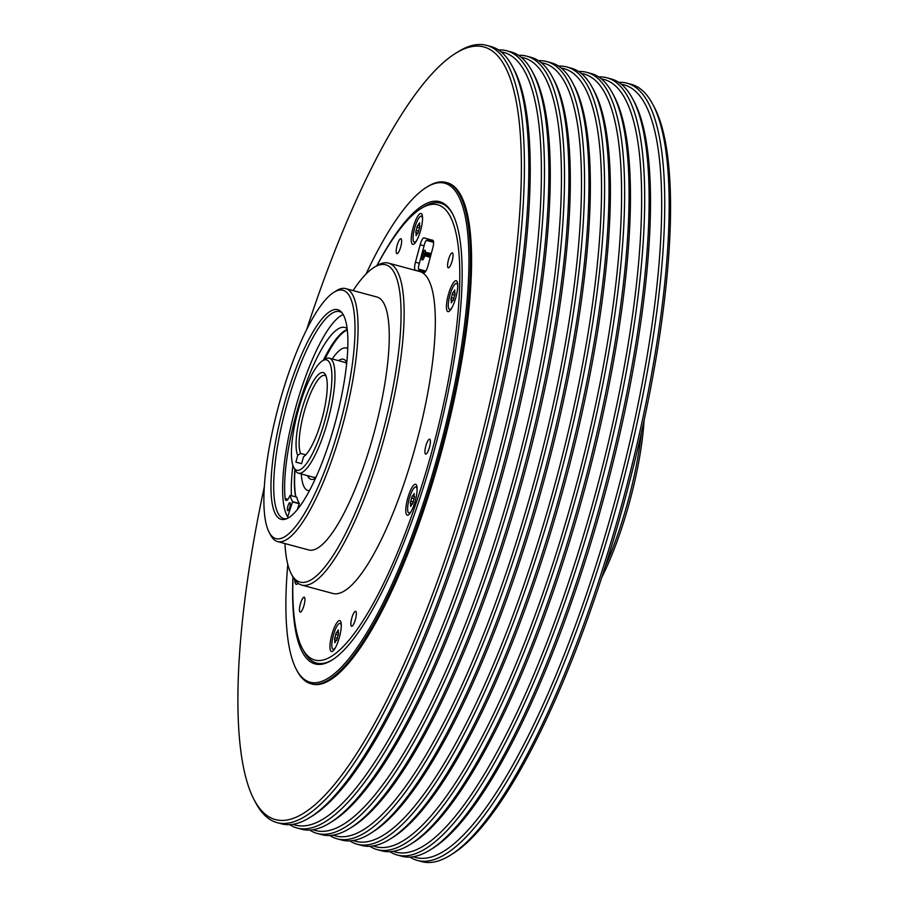 <?xml version="1.0" encoding="UTF-8"?>
<svg xmlns="http://www.w3.org/2000/svg" width="907" height="907" viewBox="0 0 907 907"><rect width="100%" height="100%" fill="white"/><g stroke="black" fill="none" stroke-linecap="round" stroke-linejoin="round"><path stroke-width="1.36" d="M652.632 104.078L654.117 106.867A400.123 99.509 105.1 0 1 624.776 500.018A400.123 99.509 105.1 0 1 452.888 853.646L450.212 855.312A402.504 100.099 -74.9 0 0 623.12 499.576A402.504 100.099 -74.9 0 0 652.632 104.078A402.504 100.099 -74.9 0 0 631.329 84.362L626.873 83.161A402.504 100.099 105.1 0 1 618.665 498.374A402.504 100.099 105.1 0 1 417.424 860.448A402.504 100.099 105.1 0 1 409.975 857.081M413.297 856.718A400.123 99.509 -74.9 0 0 615.864 497.614A400.123 99.509 -74.9 0 0 621.431 84.306M618.744 82.333A402.504 100.099 105.1 0 1 626.873 83.161M632.587 98.682L634.072 101.459A400.123 99.509 105.1 0 1 604.731 494.61A400.123 99.509 105.1 0 1 432.843 848.249L430.167 849.904A402.504 100.099 -74.9 0 0 603.076 494.168A402.504 100.099 -74.9 0 0 632.587 98.682A402.504 100.099 -74.9 0 0 611.284 78.966L606.828 77.764A402.504 100.099 105.1 0 1 598.62 492.966A402.504 100.099 105.1 0 1 397.379 855.052A402.504 100.099 105.1 0 1 389.931 851.684M393.253 851.322A400.123 99.509 -74.9 0 0 595.82 492.218A400.123 99.509 -74.9 0 0 601.386 78.909M598.688 76.925A402.504 100.099 105.1 0 1 606.828 77.764M612.542 93.274L614.028 96.063A400.123 99.509 105.1 0 1 584.675 489.213A400.123 99.509 105.1 0 1 412.798 842.841L410.111 844.508A402.504 100.099 -74.9 0 0 583.02 488.771A402.504 100.099 -74.9 0 0 612.542 93.274A402.504 100.099 -74.9 0 0 591.239 73.558L586.784 72.356A402.504 100.099 105.1 0 1 578.564 487.569A402.504 100.099 105.1 0 1 377.335 849.644A402.504 100.099 105.1 0 1 369.875 846.276M373.208 845.925A400.123 99.509 -74.9 0 0 575.775 486.81A400.123 99.509 -74.9 0 0 581.342 73.501M578.643 71.528A402.504 100.099 105.1 0 1 586.784 72.356M592.498 87.877L593.983 90.655A400.123 99.509 105.1 0 1 564.63 483.805A400.123 99.509 105.1 0 1 392.742 837.444L390.067 839.1A402.504 100.099 -74.9 0 0 562.975 483.363A402.504 100.099 -74.9 0 0 592.498 87.877A402.504 100.099 -74.9 0 0 571.195 68.161L566.739 66.959A402.504 100.099 105.1 0 1 558.519 482.161A402.504 100.099 105.1 0 1 357.29 844.247A402.504 100.099 105.1 0 1 349.83 840.88M353.163 840.517A400.123 99.509 -74.9 0 0 555.719 481.413A400.123 99.509 -74.9 0 0 561.297 68.104M558.599 66.12A402.504 100.099 105.1 0 1 566.739 66.959M417.424 860.448L421.88 861.65A402.504 100.099 -74.9 0 0 450.212 855.312M397.379 855.052L401.835 856.253A402.504 100.099 -74.9 0 0 430.167 849.904M377.335 849.644L381.79 850.845A402.504 100.099 -74.9 0 0 410.111 844.508M357.29 844.247L361.746 845.449A402.504 100.099 -74.9 0 0 390.067 839.1M264.345 486.674A400.123 99.509 -74.9 0 0 254.311 800.133A400.123 99.509 -74.9 0 0 475.54 459.804A400.123 99.509 -74.9 0 0 455.541 53.354A400.123 99.509 -74.9 0 0 306.713 329.422M455.541 53.354L458.228 51.688A402.504 100.099 105.1 0 1 486.549 45.35A402.504 100.099 105.1 0 1 478.329 460.563A402.504 100.099 105.1 0 1 277.1 822.638A402.504 100.099 105.1 0 1 255.797 802.922L254.311 800.133M512.308 66.268L513.793 69.045A400.123 99.509 105.1 0 1 484.451 462.207A400.123 99.509 105.1 0 1 312.564 815.835L309.877 817.49A402.504 100.099 -74.9 0 0 482.785 461.765A402.504 100.099 -74.9 0 0 512.308 66.268A402.504 100.099 -74.9 0 0 491.004 46.552L486.549 45.35M293.018 824.316A400.123 99.509 -74.9 0 0 495.585 465.2A400.123 99.509 -74.9 0 0 501.152 51.903M498.465 49.919A402.504 100.099 105.1 0 1 506.594 50.747A402.504 100.099 105.1 0 1 498.385 465.96A402.504 100.099 105.1 0 1 297.145 828.034A402.504 100.099 105.1 0 1 289.696 824.667M532.352 71.664L533.838 74.453A400.123 99.509 105.1 0 1 504.496 467.604A400.123 99.509 105.1 0 1 332.608 821.232L329.933 822.898A402.504 100.099 -74.9 0 0 502.841 467.162A402.504 100.099 -74.9 0 0 532.352 71.664A402.504 100.099 -74.9 0 0 511.049 51.948L506.594 50.747M313.062 829.712A400.123 99.509 -74.9 0 0 515.63 470.608A400.123 99.509 -74.9 0 0 521.196 57.3M518.509 55.316A402.504 100.099 105.1 0 1 526.638 56.155A402.504 100.099 105.1 0 1 518.43 471.368A402.504 100.099 105.1 0 1 317.189 833.442A402.504 100.099 105.1 0 1 309.74 830.075M552.408 77.072L553.882 79.85A400.123 99.509 105.1 0 1 524.541 473.012A400.123 99.509 105.1 0 1 352.653 826.64L349.977 828.295A402.504 100.099 -74.9 0 0 522.885 472.558A402.504 100.099 -74.9 0 0 552.408 77.072A402.504 100.099 -74.9 0 0 531.094 57.356L526.638 56.155M333.107 835.12A400.123 99.509 -74.9 0 0 535.674 476.005A400.123 99.509 -74.9 0 0 541.252 62.708M538.554 60.724A402.504 100.099 105.1 0 1 546.694 61.551A402.504 100.099 105.1 0 1 538.475 476.765A402.504 100.099 105.1 0 1 337.245 838.839A402.504 100.099 105.1 0 1 329.785 835.472M572.453 82.469L573.927 85.258A400.123 99.509 105.1 0 1 544.585 478.408A400.123 99.509 105.1 0 1 372.698 832.036L370.022 833.703A402.504 100.099 -74.9 0 0 542.93 477.966A402.504 100.099 -74.9 0 0 572.453 82.469A402.504 100.099 -74.9 0 0 551.15 62.753L546.694 61.551M287.791 564.335A258.416 64.261 -74.9 0 0 296.453 669.649A258.416 64.261 -74.9 0 0 439.328 449.849A258.416 64.261 -74.9 0 0 426.415 187.352A258.416 64.261 -74.9 0 0 366.009 274.05M426.415 187.352L427.764 186.525A259.606 64.556 105.1 0 1 446.029 182.432A259.606 64.556 105.1 0 1 440.734 450.223A259.606 64.556 105.1 0 1 310.942 683.753A259.606 64.556 105.1 0 1 297.201 671.044L296.453 669.649M376.847 265.66A239.357 59.522 105.1 0 1 452.321 213.406A239.357 59.522 105.1 0 1 434.759 448.591A239.357 59.522 105.1 0 1 331.939 660.137A239.357 59.522 105.1 0 1 292.938 577.033M332.608 659.706A238.167 59.227 105.1 0 1 303.913 651.396L302.428 648.607A235.786 58.638 -74.9 0 0 432.786 448.058A235.786 58.638 -74.9 0 0 421.007 208.542A235.786 58.638 -74.9 0 0 376.938 265.604M326.135 376.326A41.677 10.362 -74.9 0 0 324.729 375.441A41.677 10.362 -74.9 0 0 303.89 412.934A41.677 10.362 -74.9 0 0 300.625 453.466L297.757 455.257A44.058 10.952 105.1 0 1 301.101 412.175A44.058 10.952 105.1 0 1 325.454 374.704A44.058 10.952 105.1 0 1 322.223 417.991A44.058 10.952 105.1 0 1 303.471 456.833L301.612 463.704L295.897 462.128L297.757 455.257M430.213 253.416L429.011 257.01L429.997 253.348L431.244 253.722M424.839 255.389A5.057 1.258 105.1 0 1 422.299 259.992L422.299 259.992A5.057 1.258 105.1 0 1 422.22 255.536L422.923 254.833L423.07 257.112L424.839 255.389M424.521 255.252L424.159 253.087L422.458 254.561A5.057 1.258 105.1 0 1 424.93 250.219A5.057 1.258 105.1 0 1 425.066 254.47L424.521 255.252M451.992 307.575A13.458 3.345 105.1 0 1 451.595 308.108A13.458 3.345 105.1 0 1 449.521 309.4A13.458 3.345 105.1 0 1 448.988 298.925A13.458 3.345 105.1 0 1 454.441 284.719A13.458 3.345 105.1 0 1 456.516 283.415A13.458 3.345 105.1 0 1 457.74 286.249M453.035 292.326A2.336 0.578 -74.9 0 0 453.171 292.462A2.336 0.578 -74.9 0 0 453.523 292.235A2.336 0.578 -74.9 0 0 454.18 290.875L454.758 289.979L454.804 291.045A2.336 0.578 -74.9 0 0 454.883 292.938A2.336 0.578 -74.9 0 0 455.065 292.882L454.792 295.138A2.336 0.578 -74.9 0 0 453.908 298.414L451.244 297.689A2.336 0.578 -74.9 0 0 452.128 294.412L453.035 292.326M453.194 300.546L453.908 298.414M451.233 301.77L451.278 302.847L451.856 301.94L451.233 301.77A2.336 0.578 -74.9 0 0 451.164 299.888A2.336 0.578 -74.9 0 0 450.972 299.945L451.244 297.689M411.359 511.14A13.458 3.345 105.1 0 1 408.887 512.965A13.458 3.345 105.1 0 1 407.731 510.777A13.458 3.345 105.1 0 1 410.168 495.766A13.458 3.345 105.1 0 1 415.882 486.98A13.458 3.345 105.1 0 1 417.039 489.168A13.458 3.345 105.1 0 1 417.107 489.803M414.17 494.61A2.336 0.578 -74.9 0 0 414.046 496.118A2.336 0.578 -74.9 0 0 414.238 496.492A2.336 0.578 -74.9 0 0 414.431 496.446L414.159 498.703A2.336 0.578 -74.9 0 0 413.275 501.979L410.61 501.242A2.336 0.578 -74.9 0 0 411.495 497.966L412.39 495.88A2.336 0.578 -74.9 0 0 412.526 496.027A2.336 0.578 -74.9 0 0 413.547 494.44L414.125 493.533L414.17 494.61L413.547 494.44M410.599 505.335L410.644 506.412L411.222 505.505L410.599 505.335A2.336 0.578 -74.9 0 0 410.531 503.453A2.336 0.578 -74.9 0 0 410.338 503.498L410.61 501.242M335.533 647.462A13.458 3.345 105.1 0 1 333.062 649.299A13.458 3.345 105.1 0 1 333.334 635.422A13.458 3.345 105.1 0 1 340.057 623.313A13.458 3.345 105.1 0 1 341.281 626.136M338.322 635.036A2.336 0.578 -74.9 0 0 337.71 636.623A2.336 0.578 -74.9 0 0 337.438 638.313L334.785 637.576A2.336 0.578 -74.9 0 0 335.669 634.299L336.565 632.213A2.336 0.578 -74.9 0 0 336.701 632.36A2.336 0.578 -74.9 0 0 337.721 630.773L338.3 629.866L338.334 630.943A2.336 0.578 -74.9 0 0 338.413 632.825A2.336 0.578 -74.9 0 0 338.606 632.78L338.322 635.036L335.669 634.299M334.785 637.576L334.513 639.832A2.336 0.578 -74.9 0 1 334.694 639.786A2.336 0.578 -74.9 0 1 334.774 641.668L334.819 642.746L335.397 641.839L334.774 641.668M416.801 240.344A13.458 3.345 105.1 0 1 414.329 242.18A13.458 3.345 105.1 0 1 414.601 228.292A13.458 3.345 105.1 0 1 421.324 216.195A13.458 3.345 105.1 0 1 422.549 219.018M416.052 230.457A2.336 0.578 -74.9 0 0 416.676 228.87A2.336 0.578 -74.9 0 0 416.937 227.181L417.844 225.095A2.336 0.578 -74.9 0 0 417.98 225.231A2.336 0.578 -74.9 0 0 418.989 223.655L419.567 222.748L419.612 223.825A2.336 0.578 -74.9 0 0 419.68 225.707A2.336 0.578 -74.9 0 0 419.873 225.65L419.601 227.906A2.336 0.578 -74.9 0 0 418.717 231.183L416.052 230.457L415.78 232.714A2.336 0.578 -74.9 0 1 415.973 232.668A2.336 0.578 -74.9 0 1 416.041 234.55L416.086 235.627L416.664 234.72A2.336 0.578 -74.9 0 1 417.685 233.133A2.336 0.578 -74.9 0 1 417.821 233.269L418.717 231.183M289.821 506.956A4.172 1.032 105.1 0 1 287.734 510.709A4.172 1.032 105.1 0 1 287.825 506.401A4.172 1.032 105.1 0 1 289.911 502.659A4.172 1.032 105.1 0 1 289.821 506.956M347.222 329.524A98.035 24.376 -74.9 0 0 323.334 360.283M347.109 328.606A98.035 24.376 -74.9 0 0 344.83 327.461A98.035 24.376 -74.9 0 0 295.818 415.644A98.035 24.376 -74.9 0 0 285.161 498.533A11.247 2.8 -74.9 0 0 286.136 500.46A11.247 2.8 -74.9 0 0 290.036 495.449L290.127 495.369A90.859 22.596 -74.9 0 0 292.621 501.639L287.655 516.82A107.173 26.654 -74.9 0 0 288.369 517.863M644.083 420.326A128.613 31.983 105.1 0 1 629.832 501.004A128.613 31.983 105.1 0 1 601.715 577.578M605.423 566.036A130.993 32.573 -74.9 0 0 628.177 500.562A130.993 32.573 -74.9 0 0 641.498 432.174M374.035 267.406L376.722 265.74A166.718 41.461 105.1 0 1 388.445 263.109A166.718 41.461 105.1 0 1 385.044 435.099A166.718 41.461 105.1 0 1 301.691 585.072A166.718 41.461 105.1 0 1 292.87 576.897L291.385 574.12A164.337 40.872 -74.9 0 0 382.244 434.34A164.337 40.872 -74.9 0 0 374.035 267.406A164.337 40.872 -74.9 0 0 353.095 290.591M301.691 585.072L332.88 593.473A166.718 41.461 -74.9 0 0 416.234 443.5A166.718 41.461 -74.9 0 0 419.635 271.522L388.445 263.109M335.465 421.653A108.557 26.995 105.1 0 1 285.365 519.178A108.557 26.995 105.1 0 1 283.403 407.322A108.557 26.995 105.1 0 1 341.225 311.872A108.557 26.995 105.1 0 1 335.465 421.653M342.12 312.915A107.173 26.654 -74.9 0 0 339.547 311.6A107.173 26.654 -74.9 0 0 285.966 408.014A107.173 26.654 -74.9 0 0 283.778 518.577A107.173 26.654 -74.9 0 0 286.657 518.725M340.272 422.979A128.613 31.983 -74.9 0 0 333.844 292.326A128.613 31.983 -74.9 0 0 278.596 405.996A128.613 31.983 -74.9 0 0 269.164 532.364A128.613 31.983 -74.9 0 0 340.272 422.979M333.844 292.326L336.52 290.671A130.993 32.573 105.1 0 1 345.748 288.607A130.993 32.573 105.1 0 1 343.073 423.728A130.993 32.573 105.1 0 1 277.576 541.57A130.993 32.573 105.1 0 1 270.649 535.153L269.164 532.364M343.163 314.525A107.173 26.654 -74.9 0 0 294.877 410.418A107.173 26.654 -74.9 0 0 287.655 516.82M277.576 541.57L308.765 549.971A130.993 32.573 -74.9 0 0 374.251 432.14A130.993 32.573 -74.9 0 0 376.927 297.008L345.748 288.607M413.059 227.872A16.009 3.979 -74.9 0 0 413.853 244.13A16.009 3.979 -74.9 0 0 420.723 229.993A16.009 3.979 -74.9 0 0 421.902 214.267A16.009 3.979 -74.9 0 0 413.059 227.872M294.764 579.936A16.009 3.979 -74.9 0 0 297.394 584.029A16.009 3.979 -74.9 0 0 298.176 583.382M331.781 635.002A16.009 3.979 -74.9 0 0 332.586 651.26A16.009 3.979 -74.9 0 0 339.456 637.111A16.009 3.979 -74.9 0 0 340.635 621.386A16.009 3.979 -74.9 0 0 331.781 635.002M407.606 498.669A16.009 3.979 -74.9 0 0 408.411 514.927A16.009 3.979 -74.9 0 0 415.281 500.777A16.009 3.979 -74.9 0 0 416.46 485.052A16.009 3.979 -74.9 0 0 407.606 498.669M448.251 295.104A16.009 3.979 -74.9 0 0 449.044 311.362A16.009 3.979 -74.9 0 0 455.926 297.213A16.009 3.979 -74.9 0 0 457.094 281.487A16.009 3.979 -74.9 0 0 448.251 295.104M421.007 208.542L423.694 206.875A238.167 59.227 105.1 0 1 452.684 214.109M397.062 245.684A7.744 1.927 -74.9 0 0 396.903 253.665A7.744 1.927 -74.9 0 0 400.769 246.704A7.744 1.927 -74.9 0 0 400.928 238.722A7.744 1.927 -74.9 0 0 397.062 245.684M300.342 604.13A7.744 1.927 -74.9 0 0 300.183 612.123A7.744 1.927 -74.9 0 0 304.06 605.15A7.744 1.927 -74.9 0 0 304.219 597.169A7.744 1.927 -74.9 0 0 300.342 604.13M448.455 259.833A7.744 1.927 -74.9 0 0 448.296 267.814A7.744 1.927 -74.9 0 0 452.174 260.853A7.744 1.927 -74.9 0 0 452.332 252.872A7.744 1.927 -74.9 0 0 448.455 259.833M425.791 446.131A7.744 1.927 -74.9 0 0 425.644 454.112A7.744 1.927 -74.9 0 0 429.51 447.151A7.744 1.927 -74.9 0 0 429.669 439.169A7.744 1.927 -74.9 0 0 425.791 446.131M351.735 618.279A7.744 1.927 -74.9 0 0 351.587 626.261A7.744 1.927 -74.9 0 0 355.453 619.3A7.744 1.927 -74.9 0 0 355.612 611.318A7.744 1.927 -74.9 0 0 351.735 618.279M297.961 411.313A57.164 14.217 -74.9 0 0 293.766 467.479A57.164 14.217 -74.9 0 0 325.364 418.864A57.164 14.217 -74.9 0 0 322.507 360.793A57.164 14.217 -74.9 0 0 297.961 411.313M322.507 360.793L325.194 359.138A59.545 14.807 105.1 0 1 329.377 358.197A59.545 14.807 105.1 0 1 328.164 419.612A59.545 14.807 105.1 0 1 298.392 473.182A59.545 14.807 105.1 0 1 295.24 470.257L293.766 467.479M299.639 506.639A92.888 23.094 105.1 0 1 298.72 505.38L297.315 509.632M295.671 496.832A92.888 23.094 105.1 0 1 294.82 469.463M299.718 506.525A92.888 23.094 105.1 0 1 298.788 505.188M295.886 496.9A92.888 23.094 105.1 0 1 295.024 469.837M332.257 358.968A73.83 18.367 105.1 0 1 346.463 347.993A73.83 18.367 105.1 0 1 347.744 348.56M347.744 348.492A73.83 18.367 -74.9 0 0 346.689 348.061A73.83 18.367 -74.9 0 0 346.576 348.027M446.029 182.432L447.14 182.726A259.606 64.556 105.1 0 1 441.845 450.53A259.606 64.556 105.1 0 1 312.053 684.059L310.942 683.753M309.434 490.732A73.83 18.367 105.1 0 1 308.04 490.574A73.83 18.367 105.1 0 1 301.283 473.953M308.153 490.608A73.83 18.367 -74.9 0 0 308.267 490.642A73.83 18.367 -74.9 0 0 309.4 490.8M324.785 359.387A92.888 23.094 105.1 0 1 347.279 330.023M324.423 359.614A92.888 23.094 105.1 0 1 347.268 329.887M300.625 453.466L305.75 454.849M292.904 465.427A98.035 24.376 -74.9 0 0 291.464 495.71M428.013 265.672A7.619 1.893 105.1 0 1 424.204 272.531L415.293 270.071A7.619 1.893 105.1 0 1 415.451 262.214L420.168 244.743A7.619 1.893 105.1 0 1 423.977 237.883L432.888 240.332A7.619 1.893 105.1 0 1 432.73 248.201L428.013 265.672M292.995 577.124A235.786 58.638 -74.9 0 0 302.428 648.607M284.934 543.554A164.337 40.872 -74.9 0 0 291.385 574.12M285.161 498.533L287.95 499.281M296.77 497.149L296.793 497.138A90.859 22.596 -74.9 0 0 299.299 503.442L298.72 505.38M290.115 495.335L296.816 497.172L290.127 495.369M336.735 640.444L336.542 640.399A2.336 0.578 -74.9 0 0 336.406 640.251A2.336 0.578 -74.9 0 0 335.397 641.839M336.542 640.399L337.438 638.313M412.56 504.111L412.368 504.065A2.336 0.578 -74.9 0 0 412.232 503.918A2.336 0.578 -74.9 0 0 411.222 505.505M412.368 504.065L413.275 501.979M453.012 300.5A2.336 0.578 -74.9 0 0 452.876 300.364A2.336 0.578 -74.9 0 0 451.856 301.94M427.889 252.77L426.743 254.47L427.072 256.477L426.517 254.414L427.957 252.792L427.072 256.477M424.261 253.178L424.544 255.23M425.043 250.264A5.057 1.258 -74.9 0 0 422.877 253.971M426.687 252.441L425.95 256.171M422.923 254.901L422.435 255.593A5.057 1.258 -74.9 0 0 422.413 260.003M424.068 256.137L423.07 257.112M428.886 253.042L427.911 256.704L428.603 256.896L427.696 256.647L428.682 252.985L429.589 253.234L428.138 255.491L428.603 256.896M428.784 254.47L429.045 255.218M430.326 254.073L430.269 257.339L430.326 254.073L429.476 257.135M433.603 242.362L426.573 240.434A4.047 1.009 -74.9 0 0 426.29 240.491A4.047 1.009 -74.9 0 0 424.544 244.074L418.898 264.991A4.047 1.009 -74.9 0 0 418.603 268.971A4.047 1.009 -74.9 0 0 418.819 269.175L425.859 271.114M426.29 240.491L427.628 239.663A5.238 1.304 105.1 0 1 427.991 239.584L433.433 241.081M425.088 272.123L419.624 270.626A5.238 1.304 105.1 0 1 419.34 270.365L418.603 268.971M295.897 462.128L301.623 463.67M337.245 838.839L341.701 840.041A402.504 100.099 -74.9 0 0 370.022 833.703M317.189 833.442L321.645 834.644A402.504 100.099 -74.9 0 0 349.977 828.295M297.145 828.034L301.6 829.236A402.504 100.099 -74.9 0 0 329.933 822.898M277.1 822.638L281.555 823.839A402.504 100.099 -74.9 0 0 309.877 817.49M338.458 360.646A62.164 15.464 105.1 0 1 346.769 362.403M415.293 270.071L424.431 272.531M415.451 262.214L419.363 263.268M420.168 244.743L424.079 245.797M315.545 478.272A62.164 15.464 105.1 0 1 307.473 475.619M292.587 501.922L299.276 503.725M292.621 501.639L299.299 503.442M416.664 234.709L416.041 234.55M419.612 223.814L418.989 223.655M419.601 227.895L416.937 227.181M338.334 630.943L337.721 630.773M414.159 498.691L411.495 497.966M454.792 295.126L452.128 294.412M454.804 291.045L454.18 290.875M426.573 240.434L427.991 239.584L433.421 241.047L427.991 239.584M418.819 269.175L419.624 270.626M456.516 283.415L457.661 283.732M454.826 292.916L453.171 292.462M408.887 512.965L410.032 513.271M333.062 649.299L334.207 649.605M421.324 216.195L422.469 216.501M329.377 358.197L345.193 362.46L346.621 363.798M316.124 477.003L314.207 477.445L298.392 473.182M418.093 233.235L415.973 232.668M419.635 225.684L417.98 225.231M414.329 242.18L415.474 242.486M338.368 632.803L336.701 632.36M336.406 640.251L334.694 639.786M340.057 623.313L341.202 623.619M414.646 496.605L412.526 496.027M412.232 503.918L410.531 503.453M415.882 486.98L417.027 487.286M452.876 300.364L451.164 299.888M449.521 309.4L450.666 309.718"/></g></svg>

